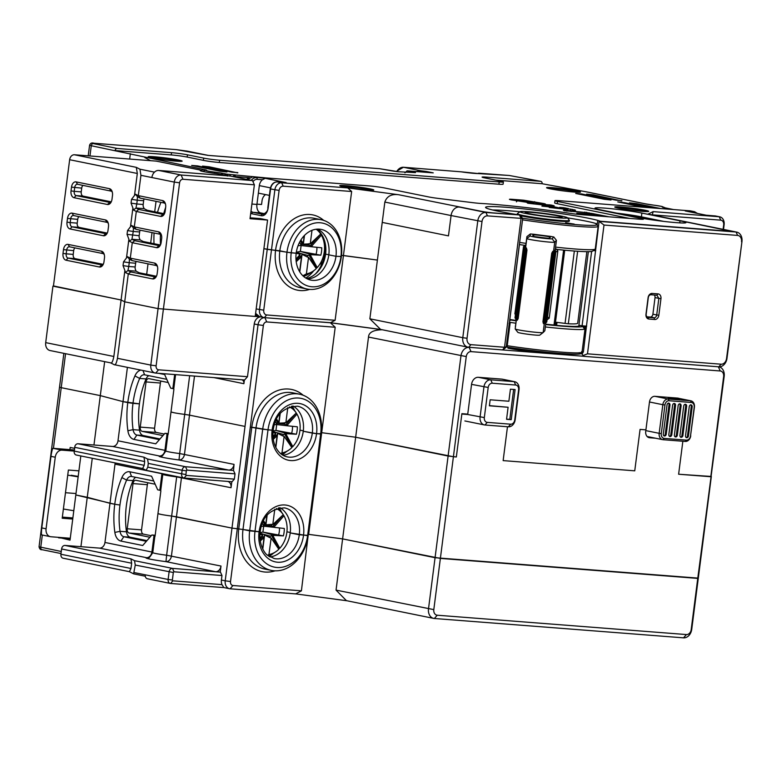 <?xml version="1.0" encoding="UTF-8"?>
<svg xmlns="http://www.w3.org/2000/svg" width="781" height="781" viewBox="0 0 781 781"><rect width="100%" height="100%" fill="white"/><g stroke="black" fill="none" stroke-linecap="round" stroke-linejoin="round"><path stroke-width="1.17" d="M515.685 385.033L514.162 381.636L490.761 379.82L492.284 383.217L515.685 385.033A4.569 3.505 -78.5 0 1 518.613 389.826L514.747 419.944A4.569 3.505 -78.5 0 1 510.657 424.19L487.256 422.375A4.569 3.505 -78.5 0 1 484.327 417.581L488.193 387.464A4.569 3.505 -78.5 0 1 492.284 383.217M506.557 419.309L511.233 419.67L515.099 389.553L510.423 389.192L508.88 401.239L490.156 399.784L489.384 405.808L508.099 407.262L506.557 419.309M508.363 426.816L484.972 425.001A7.605 5.848 -78.5 0 1 484.415 424.923A7.605 5.848 -78.5 0 1 480.081 417.015L483.947 386.888A7.605 5.848 -78.5 0 1 490.761 379.82L478.372 377.301L501.773 379.117A7.605 5.848 -78.5 0 1 502.32 379.185L514.708 381.714A7.605 5.848 -78.5 0 1 519.043 389.621L515.177 419.739A7.605 5.848 -78.5 0 1 508.363 426.816L510.657 424.19M501.773 379.117L514.162 381.636A7.605 5.848 -78.5 0 1 514.708 381.704M513.644 389.436L509.808 419.387L506.576 419.133M509.808 419.387L511.233 419.67M508.099 407.262L489.404 405.632M168.218 382.553L148.917 378.639A3.807 2.421 -85.6 0 0 148.732 378.609A3.807 2.421 -85.6 0 0 146.057 381.919L140.258 427.1A3.807 2.421 -85.6 0 0 142.162 431.356L156.493 432.469L164.283 434.051M156.493 432.469A3.807 2.421 94.4 0 1 154.589 428.213L140.258 427.1M146.057 381.919L160.388 383.032L154.589 428.213M160.388 383.032A3.807 2.421 94.4 0 1 161.013 381.089M151.25 535.717L143.45 534.136A3.807 2.421 -85.6 0 1 141.546 529.879L147.345 484.698A3.807 2.421 -85.6 0 1 147.97 482.765M142.162 431.356L162.946 435.583M155.175 484.23L135.874 480.305A3.807 2.421 94.4 0 0 135.689 480.276A3.807 2.421 94.4 0 0 133.014 483.585L127.215 528.766A3.807 2.421 94.4 0 0 129.119 533.023L149.913 537.25M41.91 534.917C41.295 535.21 41.256 532.867 41.793 527.907L46.079 528.776A7.605 5.848 101.5 0 0 50.414 536.684A7.605 5.848 101.5 0 0 50.96 536.762L70.27 538.255M78.91 470.855L68.386 470.035L62.207 518.233L72.731 519.053M72.877 517.93L62.343 517.11M46.079 528.776L55.256 457.227L50.97 456.358C51.722 451.291 52.405 448.616 53.02 448.314L62.07 450.149A7.605 5.848 101.5 0 0 55.256 457.227M62.07 450.149L74.136 451.086L144.202 465.32L142.63 468.512L76.304 455.03A3.807 2.929 -78.5 0 1 74.146 452.336L74.947 446.068A3.807 2.929 -78.5 0 1 78.032 443.774L143.968 457.178L147.57 459.013L148.292 463.387L147.804 467.155L185.888 474.604L186.376 470.836L182.129 470.269A3.807 2.929 -78.5 0 1 185.536 466.726L233.499 470.455L235.022 473.852L234.349 479.124L232.055 481.75L184.082 478.021A3.807 2.929 -78.5 0 1 183.808 477.982A3.807 2.929 -78.5 0 1 181.641 474.028L182.129 470.269L148.292 463.387M41.842 534.936L50.414 536.684M50.97 456.358L41.793 527.907M74.283 449.963L53.02 448.314M73.804 510.725L63.388 509.017M78.149 476.83L67.732 475.131M71.217 475.268L78.198 476.41M664.211 438.395L663.069 439.713L685.298 441.441L686.44 440.123L664.211 438.395A4.559 3.505 -78.5 0 1 661.282 433.611L664.953 404.988A4.559 3.505 -78.5 0 1 669.044 400.741L691.273 402.469A4.559 3.505 -78.5 0 1 694.202 407.262L690.531 435.876A4.559 3.505 -78.5 0 1 686.44 440.123M663.069 439.713A6.082 4.676 -78.5 0 1 662.63 439.644A6.082 4.676 -78.5 0 1 659.164 433.318L661.282 433.611M664.953 404.988L662.835 404.704L659.164 433.318L645.819 430.614M655.552 438.209L649.626 437.75A6.082 4.676 -78.5 0 1 649.187 437.692A6.082 4.676 -78.5 0 1 645.721 431.366L645.916 429.853L640.069 429.404L634.748 470.826L503.14 460.605L634.748 470.826L640.069 429.404L645.916 429.853L649.489 401.99L662.835 404.704A6.082 4.676 -78.5 0 1 668.282 399.042L669.044 400.741M691.273 402.469L690.511 400.77L668.282 399.042L654.937 396.328L677.752 398.105A6.082 4.676 -78.5 0 1 678.191 398.164A6.082 4.676 -78.5 0 1 678.884 398.378M668.233 398.261L679.616 399.472L668.233 398.261M677.166 398.056L690.511 400.77A6.082 4.676 -78.5 0 1 690.951 400.829A6.082 4.676 -78.5 0 1 694.416 407.155L694.202 407.262M690.531 435.876L694.416 407.155M690.746 435.778A6.082 4.676 -78.5 0 1 685.298 441.441M678.162 405.632A1.904 1.464 -78.5 0 1 681.091 405.866L677.322 435.232A1.904 1.464 -78.5 0 1 674.393 435.007L678.162 405.632M672.607 405.202A1.904 1.464 -78.5 0 1 675.536 405.427L671.767 434.802A1.904 1.464 -78.5 0 1 668.839 434.578L672.607 405.202M667.052 404.773A1.904 1.464 -78.5 0 1 669.971 404.997L666.203 434.373A1.904 1.464 -78.5 0 1 663.284 434.138L667.052 404.773M683.717 406.061A1.904 1.464 -78.5 0 1 686.645 406.296L682.877 435.661A1.904 1.464 -78.5 0 1 679.958 435.437L683.717 406.061M689.281 406.501A1.904 1.464 -78.5 0 1 692.2 406.725L688.432 436.091A1.904 1.464 -78.5 0 1 685.513 435.866L689.281 406.501M679.509 403.894A1.904 1.464 -78.5 0 1 680.134 405.671L681.091 405.866M677.322 435.232L676.366 435.037L680.134 405.671M676.366 435.037A1.904 1.464 -78.5 0 1 675.028 436.784M673.954 403.465A1.904 1.464 -78.5 0 1 674.579 405.241L675.536 405.427M671.767 434.802L670.811 434.607L674.579 405.241M670.811 434.607A1.904 1.464 -78.5 0 1 669.463 436.345M668.39 403.035A1.904 1.464 -78.5 0 1 669.024 404.802L669.971 404.997M666.203 434.373L665.256 434.177L669.024 404.802M665.256 434.177A1.904 1.464 -78.5 0 1 663.909 435.915M685.064 404.324A1.904 1.464 -78.5 0 1 685.689 406.1L686.645 406.296M682.877 435.661L681.93 435.466L685.689 406.1M681.93 435.466A1.904 1.464 -78.5 0 1 680.583 437.214M690.619 404.753A1.904 1.464 -78.5 0 1 691.253 406.53L692.2 406.725M688.432 436.091L687.485 435.905L691.253 406.53M687.485 435.905A1.904 1.464 -78.5 0 1 686.138 437.643M146.682 274.287L148.019 263.851M150.694 243.037L152.031 232.601M154.697 211.778L156.044 201.342M200.746 170.912L201.039 170.346L199.682 169.936L156.307 161.12L74.41 154.765A5.321 4.09 101.5 0 0 69.646 159.714L53.42 286.236L121.094 299.992L124.882 270.499L123.037 265.618L123.525 261.85L126.483 257.955L128.885 239.24L127.049 234.368L127.528 230.59L131.462 225.445L134.312 226.9L136.294 211.456L133.444 210.011L135.972 208.019L144.075 208.644L147.267 210.274L164.264 213.721M74.41 154.765L136.314 167.349L139.926 169.184L154.492 172.142M200.805 170.424A15.21 0.918 7.3 0 0 200.229 170.59A15.21 0.918 7.3 0 0 216.454 173.597L229.165 175.93M160.622 244.57A3.807 2.421 94.4 0 1 158.816 245.556A3.807 2.421 94.4 0 1 158.631 245.527L134.713 240.665L132.282 242.715L130.3 258.15L154.609 263.09A6.082 3.876 94.4 0 1 157.284 265.94A6.082 3.876 94.4 0 1 157.645 269.894L157.166 273.653A6.082 3.876 94.4 0 1 156.268 276.562A6.082 3.876 94.4 0 1 152.578 278.905L128.279 273.965L124.706 301.827L158.065 308.612L174.29 182.09L151.885 177.541A7.605 5.848 101.5 0 1 158.699 170.463L230.073 175.998L252.468 180.557L254.372 184.804L250.018 218.7L267.571 220.057L260.424 218.602L250.135 217.811M252.468 180.557L181.104 175.012L182.998 179.269A3.807 2.929 101.5 0 0 179.591 182.803L174.29 182.09A7.605 5.848 -78.5 0 1 181.104 175.012L158.699 170.463M254.372 184.804L182.998 179.269M156.122 365.811A3.807 2.929 101.5 0 0 158.563 369.803L155.702 373.084A7.605 5.848 -78.5 0 1 155.146 373.006A7.605 5.848 -78.5 0 1 150.811 365.098L156.122 365.811L179.591 182.803M260.776 316.891L158.065 308.612L255.211 316.451L267.571 220.057M143.655 200.707L143.177 204.476L136.773 203.978L137.251 200.209L143.655 200.707A3.807 2.421 94.4 0 1 144.192 198.94M136.06 271.153L135.738 270.206A3.807 2.421 94.4 0 1 135.162 266.975L128.758 266.487L127.957 270.519L136.06 271.153L139.252 272.774L156.249 276.23M129.402 259.224L132.155 260.62L130.3 258.15L127.459 256.705L129.402 259.224L129.236 262.719L135.64 263.217L135.162 266.975M135.64 263.217A3.807 2.421 94.4 0 1 136.177 261.44M134.713 240.665L131.96 239.269L140.072 239.894L139.75 238.957A3.807 2.421 94.4 0 1 139.164 235.725L139.653 231.957A3.807 2.421 94.4 0 1 140.189 230.19M144.075 208.644L143.763 207.707A3.807 2.421 94.4 0 1 143.177 204.476M107.446 232.66A3.807 2.421 94.4 0 1 105.64 233.646A3.807 2.421 94.4 0 1 105.455 233.617L72.096 226.832L79.115 227.378L107.085 233.07M79.115 227.378A3.807 2.421 94.4 0 1 77.221 223.132L70.202 222.585L70.68 218.817A3.807 2.421 94.4 0 1 73.355 215.517A3.807 2.421 94.4 0 1 73.551 215.536L106.909 222.321A3.807 2.421 94.4 0 1 108.344 223.542M67.498 218.397L67.01 222.155A6.082 3.876 94.4 0 0 70.056 228.96L103.414 235.745A6.082 3.876 94.4 0 0 107.104 233.392A6.082 3.876 94.4 0 0 107.993 230.493L108.481 226.724A6.082 3.876 94.4 0 0 108.12 222.77A6.082 3.876 94.4 0 0 105.435 219.93L72.077 213.145A6.082 3.876 94.4 0 0 67.498 218.397L77.7 219.363L77.221 223.132M77.7 219.363A3.807 2.421 94.4 0 1 78.94 216.64M111.449 201.4A3.807 2.421 94.4 0 1 109.652 202.386A3.807 2.421 94.4 0 1 109.467 202.367L76.108 195.582L83.128 196.129L111.087 201.81M83.128 196.129A3.807 2.421 94.4 0 1 81.224 191.882L74.205 191.335L74.693 187.567A3.807 2.421 94.4 0 1 77.368 184.257A3.807 2.421 94.4 0 1 77.553 184.287L110.912 191.072A3.807 2.421 94.4 0 1 112.347 192.292M71.501 187.137L71.022 190.906A6.082 3.876 94.4 0 0 74.058 197.7L107.417 204.485A6.082 3.876 94.4 0 0 111.107 202.133A6.082 3.876 94.4 0 0 112.005 199.233L112.484 195.475A6.082 3.876 94.4 0 0 112.122 191.521A6.082 3.876 94.4 0 0 109.447 188.67L76.089 181.885A6.082 3.876 94.4 0 0 71.501 187.137L81.712 188.114L81.224 191.882M81.712 188.114A3.807 2.421 94.4 0 1 82.952 185.38M103.434 263.91A3.807 2.421 94.4 0 1 101.637 264.896A3.807 2.421 94.4 0 1 101.452 264.866L68.093 258.091L75.113 258.638L103.072 264.32M75.113 258.638A3.807 2.421 94.4 0 1 73.209 254.381L66.19 253.835L66.668 250.076A3.807 2.421 94.4 0 1 69.353 246.767A3.807 2.421 94.4 0 1 69.538 246.796L102.897 253.571A3.807 2.421 94.4 0 1 104.332 254.801M63.486 249.647L63.007 253.415A6.082 3.876 94.4 0 0 66.043 260.21L99.402 266.995A6.082 3.876 94.4 0 0 103.092 264.642A6.082 3.876 94.4 0 0 103.99 261.742L104.469 257.984A6.082 3.876 94.4 0 0 104.107 254.02A6.082 3.876 94.4 0 0 101.432 251.179L68.074 244.394A6.082 3.876 94.4 0 0 63.486 249.647L73.687 250.623L73.209 254.381M73.687 250.623A3.807 2.421 94.4 0 1 74.927 247.889M136.314 167.349L137.319 173.47L134.508 195.445L131.54 199.34L131.052 203.119L132.897 207.99L130.495 226.695M131.052 203.119L136.773 203.978L135.972 208.019L138.715 209.415L136.294 211.456L160.593 216.396A6.082 3.876 94.4 0 0 164.293 214.053A6.082 3.876 94.4 0 0 165.181 211.153L165.66 207.385A6.082 3.876 94.4 0 0 165.308 203.431A6.082 3.876 94.4 0 0 162.624 200.58L138.325 195.641L140.931 175.315L139.926 169.184M133.444 210.011L132.897 207.99M164.625 213.32A3.807 2.421 94.4 0 1 162.829 214.306A3.807 2.421 94.4 0 1 162.643 214.277L138.715 209.415M131.462 225.445L133.414 227.974L133.248 231.459L139.653 231.957M133.414 227.974L136.158 229.37L134.312 226.9L158.611 231.84A6.082 3.876 94.4 0 1 161.296 234.681A6.082 3.876 94.4 0 1 161.657 238.635L161.169 242.403A6.082 3.876 94.4 0 1 160.281 245.302A6.082 3.876 94.4 0 1 156.59 247.655L132.282 242.715L129.441 241.261L131.96 239.269L133.248 231.459L127.528 230.59M136.158 229.37L160.085 234.232A3.807 2.421 94.4 0 1 161.521 235.462M160.261 244.98L143.265 241.524L140.072 239.894M129.441 241.261L128.885 239.24M126.483 257.955L127.459 256.705M154.609 263.09L156.073 265.491L132.155 260.62M156.073 265.491A3.807 2.421 94.4 0 1 157.508 266.712M156.61 275.83A3.807 2.421 94.4 0 1 154.814 276.806A3.807 2.421 94.4 0 1 154.628 276.786L130.7 271.925L128.279 273.965L125.429 272.52L127.957 270.519L130.7 271.925M125.429 272.52L124.882 270.499M110.599 362.843L114.085 364.62C115.295 365.567 116.428 363.468 117.462 358.313L150.811 365.098L158.065 308.612L124.706 301.827L121.094 299.992L53.45 285.944M123.037 265.618L128.758 266.487L129.236 262.719L123.525 261.85M134.508 195.445L135.474 194.196L138.325 195.641L140.17 198.12L137.417 196.714L135.474 194.196M137.417 196.714L137.251 200.209L131.54 199.34M162.624 200.58L164.088 202.982L140.17 198.12M164.088 202.982A3.807 2.421 94.4 0 1 165.523 204.202M66.043 260.21L68.093 258.091A3.807 2.421 94.4 0 1 66.19 253.835L63.007 253.415M70.056 228.96L72.096 226.832A3.807 2.421 94.4 0 1 70.202 222.585L67.01 222.155M74.058 197.7L76.108 195.582A3.807 2.421 94.4 0 1 74.205 191.335L71.022 190.906M117.14 148.449L171.547 152.676L171.254 154.931L115.1 150.577A2.284 1.757 -78.5 0 1 117.14 148.449L93.32 143.606L94.071 143.245L176.408 149.64L187.372 151.153M486.114 178.185L486.251 177.111A11.412 0.693 7.3 0 0 482.082 177.111A11.412 0.693 7.3 0 0 484.63 177.883L500.836 181.182A11.412 0.693 -172.7 0 1 503.374 181.944L503.081 184.209A11.412 0.693 -172.7 0 1 498.913 184.209L219.305 162.497A11.412 0.693 -172.7 0 1 203.382 160.359L187.176 157.069L187.469 154.814A11.412 0.693 7.3 0 0 171.547 152.676M187.469 154.814L203.675 158.104A11.412 0.693 -172.7 0 0 219.598 160.242L219.305 162.497M503.374 181.944A11.412 0.693 -172.7 0 1 499.205 181.953L219.598 160.242M486.251 177.111L540.657 181.338A2.284 1.757 -78.5 0 1 540.823 181.358A2.284 1.757 -78.5 0 1 542.121 183.73L495.642 180.118M208.195 155.39L379.654 168.706L208.351 155.409M379.527 168.706L393.194 171.098A1.523 0.947 -79.9 0 1 393.263 171.117M432.752 172.835L407.194 170.844L404.919 172.826M425.411 172.259L426.221 171.449L421.057 170.844L416.117 171.537M673.466 209.552L664.699 207.766A11.412 0.693 -172.7 0 1 662.444 206.887A8.366 0.508 7.3 0 0 654.175 205.208A11.412 0.693 -172.7 0 1 645.165 203.802L585.76 191.726L542.121 183.73M187.176 157.069A11.412 0.693 7.3 0 0 171.254 154.931M629.603 218.416L557.214 203.704A11.412 0.693 -172.7 0 1 554.676 202.933L554.959 200.678A11.412 0.693 -172.7 0 1 559.128 200.678L690.16 210.85A7.605 5.848 -78.5 0 1 690.716 210.929L694.524 211.7A7.605 5.848 -78.5 0 0 693.977 211.622L690.16 210.85M93.32 143.606A2.284 1.757 101.5 0 0 91.27 145.735L204.105 169.555A11.412 0.693 -172.7 0 1 206.369 170.434A8.366 0.508 7.3 0 0 214.629 172.113A11.412 0.693 -172.7 0 1 223.639 173.519L226.822 174.173L224.44 174.973M227.378 176.086L227.808 174.251L226.822 174.173M227.808 174.251L260.913 177.424A11.159 0.674 -172.7 0 1 265.511 177.873M535.903 203.05L542.619 204.066C545.997 204.29 546.319 204.105 543.596 203.509L523.563 200.19L512.238 199.311C508.861 199.087 508.529 199.272 511.262 199.877L534.116 203.411L517.247 200.502L527.712 201.117L537.611 202.884L536.069 203.08M517.608 200.326L517.168 201.078M511.262 199.877L509.427 199.321M543.517 204.134L543.596 203.509L545.431 204.066M570.706 209.142L575.509 210.196L571.194 210.968L589.675 212.998L564.556 210.714L563.404 210.274L567.719 209.513L549.238 207.473L570.706 209.142L570.52 210.645L567.602 210.421M604.445 216.464L576.964 213.233M576.798 213.193L594.731 214.492L588.415 213.213L591.344 213.34L609.131 216.835M563.56 207.687L568.509 208.576L559.645 207.385L563.56 207.687L563.491 208.254M154.453 156.776A17.114 1.035 -172.7 0 1 178.332 159.978A17.114 1.035 7.3 0 1 182.11 161.189A17.114 1.035 7.3 0 1 170.307 160.603A17.114 1.035 7.3 0 1 152.012 157.928A17.114 1.035 -172.7 0 1 148.214 156.844A17.114 1.035 -172.7 0 1 154.453 156.776M552.811 187.704A17.114 1.035 -172.7 0 1 576.69 190.906A17.114 1.035 7.3 0 1 580.468 192.116A17.114 1.035 7.3 0 1 568.675 191.54A17.114 1.035 7.3 0 1 550.371 188.865A17.114 1.035 -172.7 0 1 546.583 187.772A17.114 1.035 -172.7 0 1 552.811 187.704M655.044 208.117L629.466 202.835L636.164 203.548L660.892 208.576M643.339 207.209L617.771 201.928L624.468 202.64L649.196 207.668M621.871 200.639L616.014 200.19L586.58 194.118L593.277 194.83L621.832 200.932M575.724 193.463L581.572 193.922L611.015 199.995L604.318 199.282L575.724 193.463M237.805 172.621L231.957 172.162L202.513 166.089L209.21 166.802L237.766 172.904M191.657 165.445L197.515 165.894L226.949 171.966L220.252 171.254L191.657 165.445M551.074 206.721L541.633 204.798L527.712 203.216L551.113 205.032L554.129 205.774L546.319 205.169L559.811 208L541.916 206.106L551.074 206.721L550.995 207.316M229.516 176.037L230.629 174.573M247.372 179.523L252.614 176.877L369.022 185.907A11.412 0.693 -172.7 0 1 384.945 188.045L428.554 196.91A11.412 0.693 7.3 0 0 438.151 198.394L472.886 202.679A11.412 0.693 7.3 0 0 480.657 203.431A83.674 5.067 -172.7 0 1 570.628 213.418A11.412 0.693 7.3 0 0 581.454 214.677L639.278 219.168A11.412 0.693 7.3 0 0 643.446 219.168A11.412 0.693 7.3 0 0 640.898 218.397L640.791 219.276M150.508 160.671L144.7 157.469M129.656 159.051L130.349 153.672M585.76 191.726L588.884 192.351M723.118 229.341L723.684 224.948A4.569 3.505 101.5 0 0 720.756 220.154L719.233 216.757A7.605 5.848 -78.5 0 1 719.779 216.835A7.605 5.848 -78.5 0 1 724.114 224.743L723.518 229.419M652.301 214.941L653.131 211.622L719.233 216.757L706.17 215.205L685.201 210.938L693.977 211.622A1.523 0.966 -85.6 0 1 694.748 212.852M604.006 225.045L587.488 353.822L583.173 355.521L582.04 354.203L583.387 351.792L599.086 221.316L604.006 225.045L737.606 235.423L736.092 232.016L705.594 225.816A9.128 7.019 101.5 0 1 706.249 225.914A9.128 7.019 101.5 0 0 705.594 225.816L726.711 230.336A9.128 0.556 -172.7 0 1 728.741 230.951A9.128 0.556 -172.7 0 1 725.412 230.951L600.277 221.238A58.575 3.544 -172.7 0 0 535.581 210.226A58.575 3.544 -172.7 0 0 485.645 207.58A58.575 3.544 -172.7 0 0 519.453 214.96L493.768 212.959A9.128 0.556 -172.7 0 1 481.028 211.251L459.257 207.053A9.128 7.019 101.5 0 0 451.076 215.546L384.838 202.074C386.859 196.226 391.496 193.786 398.73 194.742L347.779 187.918L281.677 182.783L283.2 186.181L351.645 191.501L343.435 255.514L341.502 255.358L377.399 260.063L382.231 222.409L448.47 235.872L382.231 222.409L377.399 260.063L343.435 255.514L335.127 320.278L330.49 322.719L380.845 329.465M653.131 211.622L648.113 214.092M640.898 218.397L557.507 201.449A11.412 0.693 -172.7 0 1 554.959 200.678M680.007 220.838A26.622 1.611 7.3 0 1 685.943 222.634A26.622 1.611 7.3 0 1 668.292 221.902A26.622 1.611 7.3 0 1 639.063 217.655L600.94 209.904A26.622 1.611 -172.7 0 1 595.005 208.107A26.622 1.611 -172.7 0 1 612.655 208.849A26.622 1.611 -172.7 0 1 641.884 213.086L680.007 220.838L679.743 222.878M368.007 190.056A17.114 1.035 -172.7 0 1 349.341 187.821A17.114 1.035 -172.7 0 1 339.842 185.722A17.114 1.035 -172.7 0 1 356.927 186.805A17.114 1.035 -172.7 0 1 373.728 190.076A17.114 1.035 -172.7 0 1 368.007 190.056M647.429 211.592A17.114 1.035 7.3 0 0 648.669 211.417A17.114 1.035 7.3 0 0 648.406 211.124A17.114 1.035 -172.7 0 0 629.701 207.892A17.114 1.035 -172.7 0 0 614.774 207.072A17.114 1.035 -172.7 0 0 628.881 209.855A17.114 1.035 -172.7 0 0 647.429 211.592M233.246 176.652A1.523 1.171 -78.5 0 1 234.583 175.383A1.523 0.966 94.4 0 1 235.354 176.584L233.558 176.711M307.128 289.038L299.972 287.584A35.37 27.198 -78.5 0 1 279.823 250.808L286.969 252.263A35.37 27.198 -78.5 0 1 321.216 219.715A35.37 27.198 -78.5 0 1 341.375 256.49A35.37 27.198 -78.5 0 1 307.128 289.038A35.37 27.198 -78.5 0 1 286.969 252.263L296.184 253.22A25.861 19.886 -78.5 0 1 321.225 229.419A25.861 19.886 -78.5 0 1 335.967 256.305A25.861 19.886 -78.5 0 1 310.926 280.106A25.861 19.886 -78.5 0 1 296.184 253.22L291.215 252.829A32.324 24.855 -78.5 0 1 320.181 222.761A32.324 24.855 -78.5 0 1 340.936 256.695A32.324 24.855 -78.5 0 1 311.97 286.773A32.324 24.855 -78.5 0 1 291.215 252.829L263.9 248.68L267.239 249.354L274.863 189.861A7.605 5.848 -78.5 0 1 281.677 182.783L277.392 181.914A7.605 5.848 101.5 0 0 270.577 188.992L268.166 207.814A9.128 5.809 94.4 0 1 261.284 215.693L251.755 213.75A9.128 5.809 94.4 0 1 250.701 213.379M252.614 176.877L265.198 178.332L262.445 179.757A7.605 5.848 101.5 0 0 259.341 185.605L256.92 204.427L251.902 204.036M269.406 195.377L258.374 193.132M264.818 213.76L260.717 212.93A7.605 4.842 94.4 0 1 256.92 204.427M163.737 213.613A64.657 41.149 94.4 0 1 165.67 207.346M616.307 207.648A16.352 0.986 -172.7 0 1 631.761 208.957A16.352 0.986 -172.7 0 1 647.029 211.592M652.311 214.843L720.756 220.154M567.475 217.86A55.529 3.358 -172.7 0 1 597.27 224.04L596.401 224.069M519.638 242.432A55.529 3.358 7.3 0 0 526.043 243.379M555.564 247.128A55.529 3.358 7.3 0 0 595.132 249.168A55.529 3.358 7.3 0 0 595.259 248.973L598.158 226.383A55.529 3.358 -172.7 0 1 522.538 219.842M595.132 249.168L592.584 251.131A53.245 3.222 -172.7 0 1 555.301 249.246M525.769 245.498A53.245 3.222 -172.7 0 1 519.365 244.541M492.713 210.011A55.529 3.358 -172.7 0 1 519.843 211.749M574.25 224.108L565.629 222.751L574.25 224.108M567.397 217.753A23.957 1.455 -172.7 0 1 552.216 217.255A23.957 1.455 -172.7 0 1 525.232 213.369A23.957 1.455 -172.7 0 1 519.951 211.671A23.957 1.455 -172.7 0 1 536.469 212.491A23.957 1.455 -172.7 0 1 562.086 216.23A23.957 1.455 -172.7 0 1 567.397 217.753L569.369 220.301A26.242 1.591 -172.7 0 1 569.398 220.398L569.3 221.15A26.242 1.591 -172.7 0 1 551.903 220.427A26.242 1.591 -172.7 0 1 523.094 216.249A26.242 1.591 -172.7 0 1 520.546 215.693M517.325 214.619A26.242 1.591 -172.7 0 1 517.247 214.472L517.344 213.721A26.242 1.591 -172.7 0 1 517.403 213.633L519.951 211.671M505.122 346.94C506.713 347.291 506.508 347.399 504.526 347.262L470.943 344.655A6.082 4.676 -78.5 0 1 467.038 338.271L482.014 221.54L451.076 215.546L448.47 235.872L451.076 215.546A9.128 7.019 101.5 0 1 459.257 207.053L485.938 212.471L519.736 214.98L493.768 212.959A9.128 0.556 -172.7 0 1 481.028 211.251L398.73 194.742M384.838 202.074L382.231 222.409M347.779 187.918L351.645 191.501M283.2 186.181A4.569 3.505 101.5 0 0 279.11 190.427L270.236 188.885C271.251 184.287 273.614 181.963 277.314 181.905A1.523 0.966 94.4 0 1 277.392 181.914L285.602 182.549M335.127 320.278L266.682 314.958A4.569 3.505 -78.5 0 1 263.753 310.174L279.11 190.427M341.375 256.49L335.967 256.305L328.821 254.85L335.967 256.305L341.375 256.49M157.518 212.354A64.657 41.149 94.4 0 1 160.945 202.338M323.1 237.073A30.43 23.401 -78.5 0 1 324.701 253.581L325.638 253.766L324.701 253.581A30.43 23.401 -78.5 0 1 315.631 273.789M306.611 278.534A26.622 20.472 -78.5 0 0 325.589 254.128L328.83 254.782L325.589 254.128A26.622 20.472 101.5 0 0 316.647 229.184M324.73 253.366L324.076 253.229L324.73 253.366M317.564 229.126A25.861 19.886 -78.5 0 1 328.821 254.85L328.821 254.85A25.861 19.886 -78.5 0 1 307.441 278.954M324.008 242.286L324.193 240.89M341.375 186.308A16.352 0.986 -172.7 0 1 356.829 187.606A16.352 0.986 -172.7 0 1 372.098 190.242M529.333 213.691A18.637 1.132 7.3 0 0 549.258 216.601A18.637 1.132 7.3 0 0 562.105 217.235A18.637 1.132 7.3 0 0 557.995 215.917A18.637 1.132 -172.7 0 0 531.988 212.432A18.637 1.132 -172.7 0 0 525.203 212.5A18.637 1.132 -172.7 0 0 529.333 213.691M569.398 220.398A26.242 1.591 -172.7 0 1 552.001 219.676A26.242 1.591 -172.7 0 1 523.192 215.497A26.242 1.591 -172.7 0 1 517.344 213.721M663.684 221.384L641.406 216.854A26.622 1.611 7.3 0 0 616.775 213.125M265.55 194.586A7.605 5.848 101.5 0 0 262.045 200.727L261.557 204.485L256.959 204.134M548.116 188.348A16.352 0.986 -172.7 0 1 553.192 188.553A16.352 0.986 -172.7 0 1 576.007 191.618A16.352 0.986 -172.7 0 1 578.838 192.292M149.757 157.42A16.352 0.986 -172.7 0 1 154.833 157.625A16.352 0.986 -172.7 0 1 177.648 160.681A16.352 0.986 -172.7 0 1 180.479 161.364M572.268 210.88L570.52 210.645M567.719 209.513L567.533 211.016L566.762 211.153M571.194 210.968L571.116 211.553M594.731 214.492L594.653 215.087M546.319 205.169L546.241 205.735M305.752 278.036A30.43 23.401 101.5 0 0 313.737 270.724M160.476 234.368A64.657 41.149 -85.6 0 0 160.476 244.756M266.682 314.958L264.388 317.584A7.605 5.848 -78.5 0 1 263.841 317.506A7.605 5.848 -78.5 0 1 259.507 309.598L267.239 249.354L279.823 250.808A35.37 27.198 -78.5 0 1 314.069 218.26L321.216 219.715M256.598 314.899L255.436 314.665M583.173 355.521L583.661 356.331L718.803 366.826L721.097 364.2A6.082 4.676 101.5 0 0 726.545 358.538L726.984 358.333A9.128 7.019 -78.5 0 1 718.803 366.826M502.71 349.849L504.526 347.262L521.044 218.485L519.521 215.078M470.943 344.655L468.649 347.281L502.232 349.888M381.792 329.66L330.383 322.768L264.866 317.682L330.49 322.719M587.488 353.822L721.097 364.2M580.966 352.924L581.777 353.91L581.718 352.944M579.258 352.641C589.323 356.361 544.503 352.944 507.562 347.223A1.523 0.537 98.6 0 0 507.562 347.223A1.523 0.537 98.6 0 1 507.22 345.729A55.529 3.358 7.3 0 0 582.03 352.153C582.109 353.324 580.927 353.978 578.487 354.096C570.501 354.935 535.581 351.509 507.533 347.213L507.504 347.213M520.078 215.078L522.704 218.485L487.461 215.878A6.082 4.676 -78.5 0 0 482.014 221.54M506.195 347.252L522.704 218.485M506.4 345.641L507.22 345.729L510.218 322.387A55.529 3.358 7.3 0 0 515.802 323.207A55.529 3.358 -172.7 0 1 510.218 322.387L509.066 323.519M591.627 251.433L582.089 325.775L584.852 326.019A55.529 3.358 -172.7 0 1 585.311 326.546A55.529 3.358 -172.7 0 1 584.901 326.888L582.782 326.526L584.608 329.143L584.901 326.888M584.608 329.143A55.529 3.358 -172.7 0 1 545.333 326.966A55.529 3.358 7.3 0 0 564.731 328.811A55.529 3.358 7.3 0 0 584.608 329.143M586.668 326.185L584.998 325.999M595.747 250.769L593.296 250.584M519.355 244.609L509.749 319.927L510.647 319.995A53.245 3.222 7.3 0 0 516.104 320.806M545.636 324.554A53.245 3.222 7.3 0 0 582.782 326.526M509.749 319.927L519.443 244.551L509.808 319.673M509.817 319.614A49.447 2.997 7.3 0 0 516.143 320.571M545.665 324.32A49.447 2.997 7.3 0 0 579.277 325.775A49.447 2.997 7.3 0 0 578.906 325.326L582.089 325.775M578.906 325.326L588.357 251.658M593.921 250.096L595.317 250.691M599.086 221.316L725.412 230.951A9.128 0.556 -172.7 0 0 728.741 230.951L728.741 230.951A9.128 0.556 -172.7 0 0 726.711 230.336L647.927 214.092M597.65 221.033L597.201 224.518M648.045 214.082L736.747 232.113A9.128 7.019 -78.5 0 0 736.092 232.016L599.613 221.423M726.984 358.333L741.95 241.602L726.545 358.538M741.52 241.807A6.082 4.676 101.5 0 0 737.606 235.423M658.842 315.251A4.569 3.505 -78.5 0 1 654.751 319.497L648.904 319.038A4.569 3.505 -78.5 0 1 645.975 314.255L648.093 297.678A4.569 3.505 -78.5 0 1 652.184 293.431L658.032 293.89A4.569 3.505 -78.5 0 1 660.96 298.684L658.842 315.251L656.714 314.968A3.046 2.343 -78.5 0 1 653.99 317.799L648.142 317.34A3.046 2.343 -78.5 0 1 647.918 317.311A3.046 2.343 -78.5 0 1 646.19 314.147L648.308 297.581A3.046 2.343 -78.5 0 1 651.042 294.749L657.104 295.238M487.461 215.878L485.938 212.471A9.128 7.019 -78.5 0 0 477.767 220.964L462.791 337.695L467.038 338.271M380.591 329.416L369.862 318.804L377.399 260.063M583.505 356.253L468.649 347.281A9.128 7.019 -78.5 0 1 467.995 347.184A9.128 7.019 -78.5 0 1 462.791 337.695L369.862 318.804M154.013 243.711A64.657 41.149 94.4 0 1 154.082 233.011M509.563 320.991L510.647 319.995M507.943 348.18A23.957 1.455 7.3 0 0 533.569 351.919A23.957 1.455 7.3 0 0 550.088 352.739M658.032 293.89L656.889 295.198L658.842 298.401L656.714 314.968L652.906 314.187A3.046 2.343 -78.5 0 1 650.944 316.92L653.99 317.799L654.751 319.497M654.273 295.003A3.046 2.343 -78.5 0 1 655.025 297.629L660.96 298.684M652.906 314.187L655.025 297.629M646.99 316.813A101.169 6.121 7.3 0 0 650.251 317.037M736.747 232.113A9.128 7.019 -78.5 0 1 741.95 241.602M321.616 260.961L320.981 265.94M303.223 243.281L303.36 244.141L310.262 243.848L311.99 230.317M303.36 244.141L304.483 235.413M310.262 243.848L320.708 234.007L310.262 243.848M316.276 268.576L308.534 257.33L316.276 268.576A23.957 18.422 -78.5 0 1 312.917 271.28A23.957 18.422 -78.5 0 1 306.396 273.877L308.534 257.33L307.128 256.91L307.782 255.475L311.726 254.723L320.796 255.221A20.365 15.659 101.5 0 0 321.743 247.792L312.732 246.884L311.668 246.132L321.391 235.12A23.957 18.422 -78.5 0 1 317.213 267.6L310.496 255.299M302.882 275.781L306.396 273.877M312.917 271.28L308.905 273.877A28.145 21.643 -78.5 0 1 303.536 276.386M316.168 229.233A23.957 18.422 -78.5 0 1 320.542 233.763A23.957 18.422 -78.5 0 1 320.708 234.007M301.232 244.316L309.1 245.185L310.184 245.917L320.669 234.056L321.391 235.12M316.12 268.361A25.099 19.3 101.5 0 0 316.285 268.186L317.213 267.6M299.797 271.954L302.062 254.313L307.128 256.91M296.331 252.253L307.782 255.475M302.062 254.313L301.056 256.598M296.224 252.224L300.363 251.394L311.726 254.723M309.032 254.928L316.285 268.176M312.732 246.884L301.115 245.546L300.363 251.394L320.796 255.221M310.184 245.917L311.668 246.132M308.827 243.682L309.1 245.185M296.233 252.917L300.08 254.489L295.97 259.155M296.155 253.454L299.016 253.737M299.787 254.86L300.129 256.363L301.495 256.724L299.592 271.622M300.129 256.363L296.048 260.249M296.214 261.723L301.495 256.724M299.582 242.266L301.261 245.332L298.02 245.79M300.89 244.658L301.817 243.145L300.314 240.929M301.817 243.145L303.213 243.35L300.9 239.972M304.2 235.716L303.213 243.35M302.276 243.184L303.253 243.155M300.568 256.51L301.486 256.929M307.587 257.056L308.241 257.222M309.296 243.731L310.018 243.838M557.029 322.338L556.746 324.525L555.965 324.525L556.257 322.27L565.063 323.393L574.338 251.033M555.193 324.476L555.965 324.525M564.722 250.213L555.125 325.052L554.002 325.023A47.543 2.88 -172.7 0 1 545.685 324.193M516.153 320.454A47.543 2.88 -172.7 0 1 509.827 319.488M565.063 323.393L568.334 323.783A47.543 2.88 7.3 0 0 577.686 323.266L586.863 251.658M525.398 245.078L523.514 246.601L514.884 313.864L515.421 314.616M547.11 319.771L549.219 318.199L557.849 250.935L556.375 248.993M524.158 247.04L523.514 246.601M530.309 233.988L526.902 236.614L526.784 238.556L530.192 235.901L530.319 233.978L533.706 234.241A63.896 3.866 7.3 0 0 550.361 236.36L553.797 236.975L556.433 240.382L553.797 236.994L552.108 238.742L554.744 242.149L556.423 240.402L555.154 250.398L556.423 240.402M515.314 326.985L516.329 320.093L515.206 328.947A14.097 0.849 7.3 0 0 515.216 328.957A14.097 0.849 7.3 0 0 529.069 331.544A14.097 0.849 7.3 0 0 543.137 332.54A14.097 0.849 7.3 0 0 543.146 332.521L544.845 330.753L545.87 322.699L544.845 330.753M525.584 247.899L526.794 238.576A14.097 0.849 -172.7 0 0 540.716 241.173A14.097 0.849 -172.7 0 0 554.744 242.149L553.544 251.462M524.09 247.089L515.011 317.887L524.09 247.089L525.691 246.532L525.515 247.938M517.823 332.306A11.061 0.674 7.3 0 0 517.842 332.345A11.061 0.674 7.3 0 0 528.708 334.366A11.061 0.674 7.3 0 0 539.739 335.147A11.061 0.674 7.3 0 0 539.749 335.137L543.117 332.55L539.739 335.147M557.849 250.935L555.838 252.068L547.52 316.91L549.219 318.199M554.1 252.224L554.432 250.301L555.193 250.398L546.056 320.923L546.846 320.981L546.759 322.045L555.76 252.322L546.846 320.981M530.192 235.901A11.061 0.674 7.3 0 0 541.116 237.98A11.061 0.674 7.3 0 0 552.108 238.742M541.135 237.629A8.366 0.508 -172.7 0 1 532.886 236.096A8.366 0.508 -172.7 0 1 532.867 236.067L532.935 235.003A8.796 0.537 -172.7 0 1 541.692 235.589A8.796 0.537 -172.7 0 1 550.371 237.258L549.453 238.215A8.366 0.508 -172.7 0 1 541.135 237.629M553.446 251.433L552.782 251.336L551.728 253.22L542.932 321.752L543.42 323.627L544.172 323.734L543.722 321.87L544.367 323.646M515.743 319.283L524.764 248.622L525.232 249.822L516.446 318.355L515.743 319.283L517.217 320.278L518.174 318.589L526.97 250.057L526.414 247.958L525.74 247.889M515.196 328.928L517.842 332.345M554.207 252.39L545.489 321.938L545.099 323.041L544.669 321.967L553.456 253.435L554.207 252.39L553.485 251.443L552.509 253.347L543.722 321.87L542.932 321.752M516.514 320.2L517.393 318.502L526.179 249.969L525.701 247.889L524.764 248.622M526.902 236.614L525.633 246.523L526.96 236.575M534.663 236.614L548.067 238.293M555.847 251.257L555.193 250.398M546.759 322.045L545.909 322.699L545.626 320.864M514.884 313.864L515.548 313.659M524.637 248.797L523.934 248.29M524.939 246.435L524.93 248.465M78.032 443.774L112.542 446.449A6.082 4.676 101.5 0 0 117.999 440.787L123.017 401.629L127.781 402.596A69.216 44.048 -85.6 0 0 127.889 430.761A12.174 7.742 -85.6 0 0 133.951 439.4L136.87 435.056A7.605 4.842 94.4 0 1 133.082 429.657A64.657 41.149 94.4 0 1 132.985 403.357L139.418 403.855L123.017 401.629L100.3 395.616L61.221 387.669L100.3 395.616L104.654 361.632M65.575 353.695L61.221 387.669L59.522 387.151L39.05 546.807L61.26 551.493M719.076 366.836A9.128 7.019 -78.5 0 1 724.182 376.305L697.755 578.399L440.377 558.415L453.41 456.739L456.338 456.973L461.844 414.047L467.692 414.496L471.558 384.369A7.605 5.848 -78.5 0 1 478.372 377.301M437.223 615.213L434.363 618.493A9.128 7.019 -78.5 0 1 433.699 618.396L346.422 600.657L336.045 590.114L342.615 538.9L435.066 557.702L460.956 355.872A9.128 7.019 -78.5 0 1 469.127 347.379L471.031 351.626A5.321 4.09 101.5 0 0 466.257 356.585L453.41 456.739L355.658 437.233L342.615 538.9L440.377 558.415L433.806 609.619A5.321 4.09 101.5 0 0 437.223 615.213L686.421 634.562A5.321 4.09 101.5 0 0 691.195 629.603L691.732 629.349L711.335 476.469L678.621 474.233L682.858 441.245L678.621 474.233L710.798 476.732L723.645 376.569A5.321 4.09 101.5 0 0 720.228 370.975L718.354 366.787M255.328 315.485A11.412 0.693 -172.7 0 1 257.73 315.885M117.462 358.313L124.706 301.827L121.094 299.992L113.85 356.478C112.815 361.632 111.693 363.731 110.482 362.784M529.752 351.489A17.875 1.084 7.3 0 0 548.731 352.963M110.677 362.862L50.033 350.532A7.605 5.848 101.5 0 1 45.698 342.625L52.942 286.139M272.54 429.999L273.213 430.214L272.1 430.214A28.907 22.229 101.5 0 0 290.659 460.556A28.907 22.229 101.5 0 0 316.559 433.66L303.262 431.249L312.312 433.094A25.861 19.886 101.5 0 0 297.581 406.208C283.181 407.135 275.058 415.131 273.213 430.214L268.01 429.892A34.227 26.32 -78.5 0 1 298.684 398.046A34.227 26.32 -78.5 0 1 320.659 433.982L316.559 433.66L321.196 433.719L320.659 433.982L307.616 535.649L290.22 532.915L299.279 534.76A25.861 19.886 101.5 0 0 284.538 507.875C270.138 508.802 262.016 516.797 260.18 531.881L238.742 528.922A41.081 31.582 101.5 0 0 275.078 570.833M299.963 430.136L303.311 430.819L299.963 430.136M466.257 356.585L368.505 337.07L355.658 437.233L321.684 432.684L335.205 327.249L266.77 321.938A3.807 2.929 101.5 0 0 263.363 325.472L258.052 324.759A7.605 5.848 -78.5 0 1 264.866 317.682L266.77 321.938M273.213 430.214C272.413 437.321 273.526 443.501 276.562 448.733C279.383 453.292 282.956 456.006 287.271 456.895A25.861 19.886 101.5 0 0 312.312 433.094L316.559 433.66A28.907 22.229 101.5 0 0 298 403.318A28.907 22.229 101.5 0 0 272.1 430.214L262.699 429.179A38.035 29.248 -78.5 0 1 299.523 394.18A38.035 29.248 -78.5 0 1 321.196 433.719L308.163 535.395L299.279 534.76A25.861 19.886 101.5 0 1 274.238 558.561L267.561 555.252C265.208 554.159 258.56 544.992 260.18 531.881L249.666 530.846L262.699 429.179L250.32 427.139L263.363 325.472M271.329 570.394A38.035 29.248 -78.5 0 1 249.666 530.846L242.989 529.489L256.031 427.822L268.01 429.892L254.967 531.558A34.227 26.32 -78.5 0 0 276.943 567.494A34.227 26.32 -78.5 0 0 307.616 535.649L308.163 535.395A38.035 29.248 -78.5 0 1 271.329 570.394L264.661 569.037A38.035 29.248 -78.5 0 1 242.989 529.489L231.977 528.102L225.211 580.81L230.522 581.523L250.32 427.139L251.785 427.256L238.742 528.922L231.977 528.102L245.019 426.426L189.49 415.141L245.019 426.426M368.505 337.07C368.749 332.374 373.377 329.933 382.397 329.748M335.205 327.249L330.383 322.768M503.14 460.605L507.474 426.748L503.14 460.605M649.489 401.99A6.082 4.676 -78.5 0 1 654.937 396.328M471.031 351.626L720.228 370.975M158.563 369.803L247.479 376.706L254.245 323.988A7.605 5.848 -78.5 0 1 260.825 316.901M155.702 373.084L244.619 379.986L247.479 376.706M158.514 373.298L164.635 374.538L170.707 388.137L173.772 388.792M140.892 370.106A12.174 7.742 -85.6 0 0 134.928 375.905A69.216 44.048 -85.6 0 0 127.781 402.596L132.985 403.357A64.657 41.149 94.4 0 1 139.653 378.443L134.928 375.915M93.964 445.004L100.3 395.616L123.017 401.629L127.41 367.363M159.402 439.644L136.87 435.056L143.304 435.564A7.605 4.842 94.4 0 1 139.516 430.155A64.657 41.149 94.4 0 1 139.418 403.855A64.657 41.149 94.4 0 1 146.086 378.941A7.605 4.842 94.4 0 1 148.81 375.671M165.855 450.549L164.937 450.334A6.082 4.676 -78.5 0 1 159.49 455.997A19.779 1.201 -172.7 0 0 179.015 459.96A6.082 4.676 101.5 0 0 184.472 454.308L189.49 415.141L184.687 414.389L179.669 453.556A13.697 0.83 -172.7 0 1 165.806 450.94C162.848 455.655 161.286 457.344 161.111 455.997A6.082 5.936 -98.1 0 1 159.49 455.997L112.542 446.449M181.934 414.028L180.675 413.852L181.934 414.028M176.867 413.256L175.832 413.071L176.867 413.256M165.806 450.94L167.925 434.373A13.697 0.83 -172.7 0 0 168.1 434.529L171 411.938L173.88 412.7L171 411.938L173.899 389.348A13.697 0.83 7.3 0 1 173.724 389.182L175.588 374.626M254.245 323.988L258.052 324.759L245.009 426.426M241.817 379.771A3.807 2.929 -78.5 0 1 243.897 383.705L244.375 379.966M189.646 375.72L184.687 414.389A13.697 0.83 7.3 0 1 171 411.938A13.697 0.83 7.3 0 0 184.687 414.389L189.49 415.141L194.498 376.091M146.086 378.941L139.653 378.443A7.605 4.842 -85.6 0 1 144.221 374.763A7.605 4.842 -85.6 0 1 144.592 374.812L166.763 379.322M292.065 406.169A30.43 23.401 -78.5 0 1 294.554 410.425M282.986 455.264A25.861 19.886 101.5 0 0 303.262 431.249A25.861 19.886 101.5 0 0 293.002 406.022M291.469 406.286A28.145 21.643 -78.5 0 1 293.461 408.814L296.136 412.768A23.957 18.422 -78.5 0 1 296.302 413.012L285.846 422.853L287.798 407.565M278.807 422.287L278.954 423.156L285.846 422.853L296.302 413.012M278.954 423.156L280.174 413.686M291.869 447.591L284.118 436.335L291.869 447.591A23.957 18.422 -78.5 0 1 288.511 450.286A23.957 18.422 -78.5 0 1 281.99 452.882L284.118 436.335L282.722 435.915L283.376 434.48L287.32 433.728L296.389 434.226A20.365 15.659 101.5 0 0 297.336 426.797L288.326 425.899L287.262 425.147L296.985 414.125A23.957 18.422 -78.5 0 1 292.807 446.615L286.08 434.304M280.633 453.615L281.99 452.882M288.511 450.286L284.499 452.882A28.145 21.643 -78.5 0 1 281.687 454.435M289.419 406.891A23.957 18.422 -78.5 0 1 296.136 412.768M276.825 423.331L284.694 424.19L285.778 424.932L296.263 413.061L296.985 414.125M291.713 447.367A25.099 19.3 101.5 0 0 291.879 447.191L292.807 446.615M275.839 447.425L277.655 433.318L282.722 435.915M273.067 431.581L283.376 434.48M277.655 433.318L276.65 435.613M273.125 430.946L275.957 430.409L287.32 433.728M284.616 433.933L291.879 447.181M288.326 425.899L276.708 424.561L275.957 430.409L296.389 434.226M285.778 424.932L287.262 425.147M284.421 422.687L284.694 424.19M273.018 432.274L275.673 433.494L272.999 436.53M272.999 432.586L274.609 432.742M275.381 433.865L275.713 435.368L277.089 435.73L275.644 447.025M275.713 435.368L273.116 437.848M273.301 439.312L277.089 435.73M275.429 421.73L276.845 424.337L274.346 424.835M276.484 423.673L277.411 422.15L276.093 420.207M277.411 422.15L278.797 422.365L276.601 419.153M279.871 414.057L278.797 422.365M277.87 422.189L278.837 422.16M276.162 435.525L277.07 435.935M283.181 436.071L283.835 436.228M284.889 422.736L285.612 422.843M230.522 581.523A3.807 2.929 101.5 0 0 232.963 585.516L301.407 590.836L308.3 534.321L342.615 538.9L308.651 534.35L321.684 432.684L355.658 437.233L448.109 456.036L456.338 456.973L461.893 413.666L467.741 414.125M433.699 618.396A9.128 7.019 -78.5 0 1 428.496 608.907L435.066 557.702L698.302 578.135L697.755 578.399L691.195 629.603M63.349 558.239A3.807 2.929 -78.5 0 1 63.076 558.2L129.402 571.692L130.974 568.49L131.647 563.218L61.582 548.975L61.914 547.735A3.807 2.929 -78.5 0 1 64.989 545.441L99.509 548.116A6.082 4.676 101.5 0 0 104.957 542.453L109.984 503.296L114.748 504.262L75.825 494.959L87.257 497.282L92.265 458.271M146.359 541.311L123.828 536.723A7.605 4.842 94.4 0 1 120.04 531.324A64.657 41.149 94.4 0 1 119.942 505.024L114.748 504.262A69.216 44.048 -85.6 0 0 114.856 532.427A12.174 7.742 -85.6 0 0 120.909 541.067L142.708 545.499L151.875 534.995L155.185 535.249M286.93 531.812L290.278 532.486L286.93 531.812M269.953 556.941A25.861 19.886 101.5 0 0 290.22 532.915A25.861 19.886 101.5 0 0 279.959 507.699M279.022 507.835A30.43 23.401 -78.5 0 1 281.511 512.092M53.44 448.343L61.221 387.669L59.522 387.151L63.866 353.344M76.001 493.533L65.477 492.713L76.001 493.533M74.498 448.323L70.183 447.445L69.899 449.622M58.653 537.357L70.026 540.14L80.824 455.948M80.921 546.68L87.257 497.282L109.984 503.296L115.002 464.139A6.082 4.676 101.5 0 0 115.061 462.908M146.242 470.347L142.572 468.502M227.593 481.399A6.082 4.676 -78.5 0 1 231.039 487.725L231.811 481.731M234.036 464.383L179.669 453.556L179.015 459.96L228.579 470.045A6.082 4.676 -78.5 0 0 234.036 464.383L233.499 470.455M155.126 535.698L154.023 535.434L151.904 552.001A6.082 4.676 -78.5 0 1 146.447 557.663A19.779 1.201 -172.7 0 0 165.982 561.637A6.082 4.676 101.5 0 0 171.429 555.974L176.457 516.807L231.977 528.102L171.654 516.056A13.697 0.83 -172.7 0 1 157.957 513.605L160.837 514.367L157.957 513.605L160.857 491.015A13.697 0.83 7.3 0 1 160.681 490.858L162.809 474.282A13.697 0.83 7.3 0 0 176.672 476.898L231.039 487.725M228.579 470.045L233.265 470.406M235.022 473.852L187.049 470.133A0.761 0.586 101.5 0 0 186.376 470.836M185.888 474.604A0.761 0.586 101.5 0 0 186.376 475.404L184.082 478.021M234.349 479.124L186.376 475.404M146.125 470.308L147.804 467.155M143.968 457.178L144.68 461.551L144.202 465.32M133.951 439.4L155.751 443.823L164.918 433.328L168.227 433.582M168.169 434.031L164.918 433.328M143.304 435.564L160.007 438.951M299.523 394.18L292.855 392.823A38.035 29.248 -78.5 0 0 256.031 427.822L251.785 427.256A41.081 31.582 101.5 0 1 303.145 395.235M162.79 514.738L163.834 514.923L162.79 514.738M167.642 515.519L168.901 515.694L167.642 515.519M120.909 541.067L123.828 536.723L130.261 537.23A7.605 4.842 94.4 0 1 126.473 531.822A64.657 41.149 94.4 0 1 126.376 505.532A64.657 41.149 94.4 0 1 133.043 480.608A7.605 4.842 94.4 0 1 135.767 477.337M161.96 473.54A6.082 4.676 -78.5 0 1 161.94 473.676L159.822 490.243L157.674 489.814L151.592 476.215L129.802 471.783A12.174 7.742 -85.6 0 0 121.885 477.581A69.216 44.048 -85.6 0 0 114.748 504.262L119.942 505.024A64.657 41.149 94.4 0 1 126.61 480.11L121.885 477.581M159.822 490.243L160.74 490.458M115.002 464.139L162.848 473.891M176.721 476.547L166.626 555.223A13.697 0.83 -172.7 0 1 152.764 552.606L154.892 536.039A13.697 0.83 -172.7 0 1 155.097 535.922M133.043 480.608L126.61 480.11A7.605 4.842 -85.6 0 1 131.179 476.43A7.605 4.842 -85.6 0 1 131.559 476.478L153.73 480.989M286.139 451.818A30.43 23.401 -78.5 0 1 282.185 454.776M278.817 549.268A23.957 18.422 -78.5 0 1 275.468 551.952L271.456 554.549A28.145 21.643 -78.5 0 1 268.644 556.101M260.073 539.534L262.68 537.055L264.046 537.455L262.611 548.701M264.037 537.601L260.268 541.008L264.046 537.455M263.578 520.79L265.725 523.963M263.051 521.874L264.368 523.826L263.451 525.34M266.838 515.724L265.774 523.973L264.368 523.826M262.387 523.397L263.812 526.003L261.303 526.511M259.956 534.253L262.631 535.161L259.966 538.197M259.975 533.94L261.576 534.409M262.68 537.055L262.338 535.532M264.622 526.335L263.666 526.228L262.914 532.076L274.277 535.395L283.347 535.903L262.914 532.076L260.093 532.613M283.347 535.903A20.365 15.659 101.5 0 0 284.304 528.473L263.49 526.15M263.783 524.998L271.651 525.867L271.378 524.363L265.921 524.822L267.131 515.353M275.283 527.565L271.651 525.867M263.558 520.829L265.921 524.822M271.378 524.363L272.803 524.578L274.766 509.232M276.376 508.558A23.957 18.422 -78.5 0 1 283.103 514.435A23.957 18.422 -78.5 0 1 283.259 514.679L272.803 524.578M274.219 526.814L283.942 515.782A23.957 18.422 -78.5 0 1 279.774 548.272L278.846 548.848L271.583 535.6L270.333 536.157L269.679 537.582L271.095 537.943L278.827 549.258M275.468 551.952A23.957 18.422 -78.5 0 1 268.947 554.549L271.144 537.972L270.138 537.738M267.6 555.281L268.947 554.549M278.426 507.953A28.145 21.643 -78.5 0 1 280.418 510.481L283.103 514.435M283.942 515.782L283.22 514.728L272.735 526.599M279.774 548.272L273.047 535.971L274.277 535.395M260.034 533.247L270.333 536.157M273.047 535.971L271.583 535.6M262.806 549.092L264.613 534.985L269.679 537.582M264.613 534.985L263.617 537.279M272.833 524.549L271.847 524.402M265.804 523.826L264.827 523.856M263.988 537.426L263.119 537.191M259.497 531.676L260.18 531.881M301.407 590.836L295.618 593.892L347.028 600.774M434.363 618.493L683.551 637.843L686.421 634.562M232.963 585.516L230.102 588.796L295.618 593.892M170.561 583.456A3.807 2.929 -78.5 0 1 170.287 583.417A3.807 2.929 -78.5 0 1 168.12 579.463L172.367 580.039A0.761 0.586 101.5 0 0 172.855 580.83L170.561 583.456L224.098 587.615M229.546 588.728L223.854 587.566L221.989 584.647A7.605 5.848 -78.5 0 1 221.404 580.039L225.211 580.81A7.605 5.848 -78.5 0 0 229.546 588.728A7.605 5.848 -78.5 0 0 230.102 588.796M172.855 580.83L221.989 584.647M147.687 578.809A3.807 2.929 -78.5 0 1 147.414 578.77A3.807 2.929 -78.5 0 1 145.246 574.816L168.12 579.463L169.086 571.936A3.807 2.929 -78.5 0 1 172.494 568.392L174.017 571.799A0.761 0.586 101.5 0 0 173.333 572.502L135.25 565.053L134.537 560.68L172.494 568.392L220.467 572.122L221.98 575.519L221.404 580.039M133.707 573.869L145.276 576.222L133.658 573.869L129.343 571.672M133.61 573.85L135.25 565.053M131.647 563.218L130.925 558.845L134.537 560.68M63.076 558.2A3.807 2.929 -78.5 0 1 60.918 555.516L60.908 554.246L130.974 568.49M691.732 629.349A9.128 7.019 -78.5 0 1 683.551 637.843M58.595 537.816L70.212 538.714M154.023 535.434L151.875 534.995M99.509 548.116L146.447 557.663A6.082 5.936 -98.1 0 0 148.078 557.663C148.253 559.011 149.815 557.322 152.764 552.606M181.495 477.513A6.082 4.676 101.5 0 1 181.475 477.65L176.457 516.807L171.654 516.056A13.697 0.83 7.3 0 1 157.957 513.605L155.068 536.205A13.697 0.83 -172.7 0 1 154.892 536.039M130.261 537.23L146.965 540.618M269.142 556.443A30.43 23.401 101.5 0 0 273.096 553.495M172.367 580.039L173.333 572.502M174.017 571.799L221.98 575.519M220.467 572.122L215.546 571.712A6.082 4.676 -78.5 0 0 220.994 566.049L166.626 555.223L165.982 561.637L215.546 571.712M220.222 572.073L220.994 566.049M61.582 548.975L60.908 554.246M167.066 433.767L164.937 450.334L117.999 440.787M487.256 422.375L484.972 425.001M467.692 414.496L484.327 417.581M488.193 387.464L471.558 384.369M133.014 483.585L147.345 484.698M141.546 529.879L127.215 528.766M129.119 533.023L143.45 534.136M137.319 173.47L69.646 159.714M163.024 214.306L160.593 216.396M158.611 231.84L160.085 234.232M151.885 177.541L140.931 175.315M159.012 245.556L156.59 247.655M139.164 235.725L127.049 234.368M154.999 276.816L152.578 278.905M101.823 264.896L99.402 266.995M69.538 246.796L68.074 244.394M101.432 251.179L102.897 253.571M105.835 233.646L103.414 235.745M73.551 215.536L72.077 213.145M105.435 219.93L106.909 222.321M109.848 202.396L107.417 204.485M77.553 184.287L76.089 181.885M109.447 188.67L110.912 191.072M540.657 181.338L509.397 175.5L479.222 173.216A2.284 2.245 -63 0 0 477.767 173.538M403.25 167.261A2.284 1.455 94.4 0 1 403.406 167.261A2.284 1.455 94.4 0 1 403.523 167.271L460.975 171.8A13.687 0.83 7.3 0 0 479.212 173.216M396.709 171.586A9.128 7.019 101.5 0 1 403.523 167.271L421.057 170.844L421.232 171.937M426.221 171.449L433.24 172.874M379.771 168.725L398.427 171.732L415.492 172.611L407.321 170.863A1.523 0.947 100.1 0 0 406.208 172.123M208.029 155.39L176.428 149.64A2.284 2.284 0 0 0 176.301 149.62L93.964 143.235A2.284 1.455 94.4 0 1 94.071 143.245M93.847 143.226A2.284 1.455 94.4 0 1 93.964 143.235C91.807 142.523 90.342 143.187 89.581 145.217L88.214 155.829M89.961 155.966L91.27 145.735L89.581 145.217M393.126 171.088A1.523 0.947 -79.9 0 1 393.194 171.098L398.32 171.722A1.523 1.191 92.9 0 1 398.427 171.732M398.212 171.722A1.523 1.191 92.9 0 1 398.32 171.722L415.375 172.601A1.523 1.191 -87.1 0 0 415.258 172.601M414.252 172.542A1.523 0.947 -79.9 0 1 414.916 172.21M478.265 173.558L461.034 171.8A2.284 0.791 98.6 0 0 460.975 171.8M498.913 184.209L499.205 181.953M203.382 160.359L203.675 158.104M248.114 178.302A1.523 0.966 94.4 0 1 248.495 178.214L248.69 178.244M223.639 173.519A5.321 4.09 101.5 0 0 221.15 174.309M214.56 173.362L214.629 172.113M202.474 171.381L204.944 170.434A5.321 5.194 81.9 0 1 206.369 170.434M200.971 170.922A5.321 4.09 -78.5 0 1 204.105 169.555M645.165 203.802A5.321 4.09 -78.5 0 1 645.555 203.851A5.321 4.09 -78.5 0 1 645.887 203.939M665.266 207.863L661.751 206.418L645.555 203.851L587.322 192.019M665.461 207.922A5.321 4.09 101.5 0 0 665.09 207.824A5.321 4.09 101.5 0 0 664.699 207.766M706.17 215.205L685.201 210.938M265.198 178.332L286.168 182.588M557.507 201.449L557.214 203.704M246.913 179.318A1.523 1.523 0 0 1 248.495 178.214A1.523 0.966 94.4 0 1 248.573 178.224A1.523 1.171 101.5 0 0 247.235 179.493M249.5 177.677L235.354 176.584A10.27 6.531 -85.6 0 0 235.413 177.092M251.336 180.323A7.605 5.848 -78.5 0 1 256.422 177.648A1.523 0.966 94.4 0 1 257.183 179.347L262.445 179.757M251.004 211.016A7.605 4.842 -85.6 0 0 253.112 212.334L262.65 214.277A7.605 4.842 -85.6 0 0 263.021 214.326C266.575 212.598 268.176 210.392 267.824 207.717L268.166 207.814M270.431 187.86L259.341 185.605M252.976 181.69A6.082 4.676 -78.5 0 1 257.183 179.347M706.297 215.214L715.494 215.966A7.605 5.848 101.5 0 0 714.947 215.888A1.523 0.966 -85.6 0 0 714.869 215.878A1.523 0.966 -85.6 0 0 714.791 215.878M595.942 223.942A54.006 3.27 -172.7 0 1 577.11 224.694A54.006 3.27 -172.7 0 1 523.016 218.28M323.695 220.379A38.415 29.541 101.5 0 0 275.576 250.242A38.415 29.541 -78.5 0 0 309.666 289.39M277.216 181.905A1.523 0.966 94.4 0 1 277.314 181.905L285.885 182.569M260.717 212.93L253.112 212.334A1.523 1.171 101.5 0 0 251.755 213.75M263.343 214.326L262.65 214.277A1.523 1.171 -78.5 0 0 261.284 215.693M648.689 219.344A1.523 0.908 -80.1 0 1 649.372 218.963A12.935 0.781 7.3 0 0 637.413 217.323M649.372 218.963A99.646 6.033 -172.7 0 1 660.521 220.994M641.406 216.854L641.884 213.086M534.585 202.269L534.663 201.693M523.563 200.19L523.485 200.785M512.141 200.053L512.238 199.311M531.041 203.167L531.109 202.679M529.352 202.435L529.284 203.001M527.077 202.757L527.136 202.269M572.463 209.376L572.278 210.772M586.658 212.266L586.599 212.754M584.832 212.617L584.91 212.032M574.269 210.421L574.357 209.767M593.091 213.574L593.023 214.14M565.317 207.922L565.249 208.42M636.076 204.261L636.164 203.548M624.37 203.353L624.468 202.64M593.179 195.543L593.277 194.83M581.484 194.635L581.572 193.922M209.123 167.515L209.21 166.802M197.417 166.607L197.515 165.894M549.287 205.393L549.365 204.798M551.113 205.032L551.044 205.53M256.168 308.925L263.753 310.174M581.572 351.635L583.387 351.792M255.66 312.956A7.605 5.848 101.5 0 0 259.556 316.637L263.841 317.506M651.042 294.749L652.184 293.431M648.904 319.038L647.703 317.252M315.954 254.567A16.255 12.496 101.5 0 0 316.891 247.343M568.334 323.783L577.637 251.267M563.609 250.105L554.002 325.023M544.279 323.705L543.146 332.521M525.603 247.899L526.794 238.576M553.456 253.435L551.728 253.22M544.669 321.967L543.722 321.87M516.446 318.355L518.174 318.589M526.97 250.057L525.232 249.822M549.033 238.293L550.371 237.258M532.935 235.003L534.087 236.487M555.633 252.448L554.149 252.302M515.148 316.822L515.792 316.949M724.182 376.305L723.645 376.569M174.661 374.548L172.855 388.577M45.698 342.625L113.85 356.478M213.867 377.594L243.897 383.705M144.592 374.812L142.991 370.536M291.547 433.572A16.255 12.496 101.5 0 0 292.485 426.348M303.526 535.327A28.907 22.229 101.5 0 0 284.967 504.985A28.907 22.229 101.5 0 0 259.067 531.881A28.907 22.229 101.5 0 0 277.626 562.222A28.907 22.229 101.5 0 0 303.526 535.327M147.57 459.013L185.536 466.726L187.049 470.133M144.68 461.551L74.625 447.308M139.516 430.155L133.082 429.657L127.889 430.751M131.559 476.478L129.802 471.783M278.514 535.249A16.255 12.496 101.5 0 0 279.452 528.005M336.045 590.114L433.806 609.619M134.283 572.59L145.246 574.816M42.32 535.034L40.749 547.325A2.284 1.757 101.5 0 0 42.047 549.697A2.284 1.757 101.5 0 0 42.213 549.717L60.996 553.544L42.047 549.697C40.583 549.99 39.587 549.033 39.05 546.807M152.812 552.216L104.957 542.453M114.846 532.417L120.04 531.324L126.473 531.822M64.989 545.441L130.925 558.845M484.415 424.923L464.88 420.949M662.63 439.644L647.127 436.501M677.391 398.076L690.951 400.829M201.039 170.346L200.961 170.98M187.372 151.143L186.239 150.958M208.302 155.399L187.294 151.133M432.986 172.845L407.194 170.844M540.823 181.358L509.29 175.481L477.669 173.538M396.201 171.527L403.406 167.261L461.034 171.8M663.928 207.609L673.661 209.572M697.443 213.398L694.524 211.7M267.824 207.717L270.236 188.885M715.494 215.966L719.779 216.835M598.158 226.383L596.323 224.04M516.485 201.84L516.68 200.326M585.311 326.546L582.03 352.153M380.24 329.348L467.995 347.184M259.556 316.637L255.602 313.406M502.788 349.888L506.176 347.281M320.542 233.763L318.433 230.649M544.367 323.656L545.099 323.041M530.319 233.978L526.921 236.594M545.333 322.631L545.909 322.699M515.011 317.887L515.606 318.668M114.368 364.707L155.146 373.006M146.301 470.357L183.808 477.982M162.809 474.282L162.858 473.725M170.287 583.417L147.414 578.77"/></g></svg>
